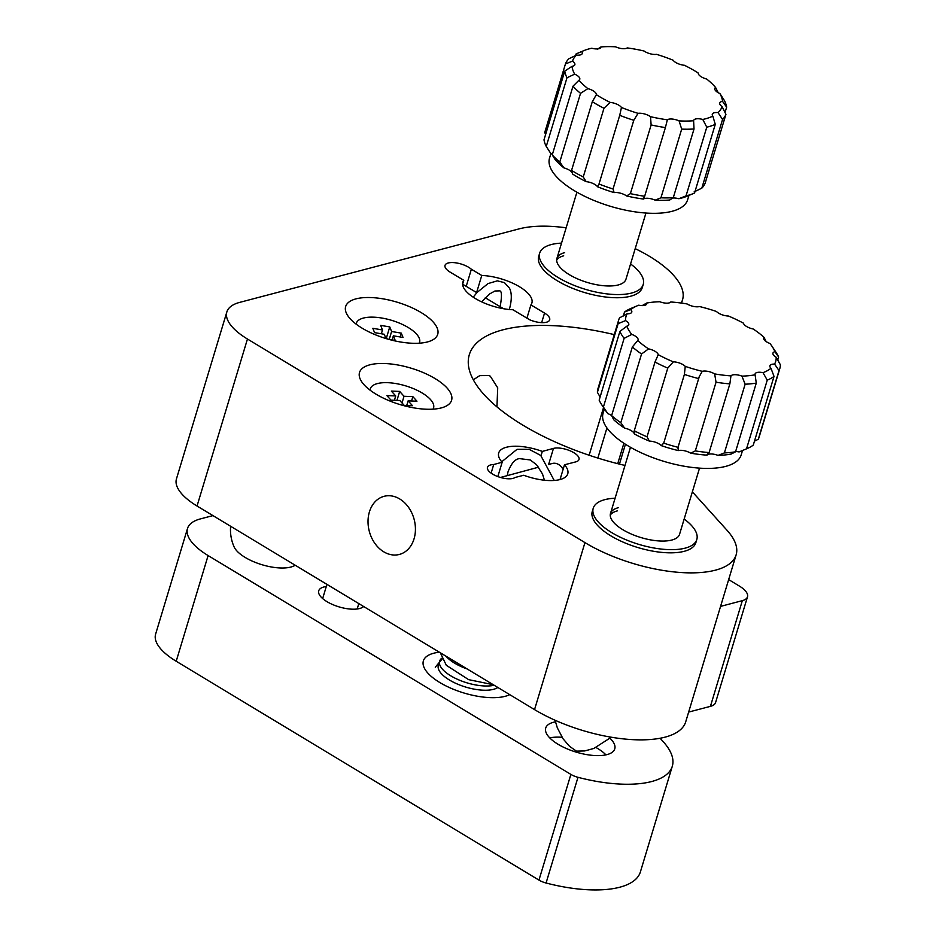 <?xml version="1.0" encoding="UTF-8"?>
<svg xmlns="http://www.w3.org/2000/svg" width="936" height="936" viewBox="0 0 936 936"><rect width="100%" height="100%" fill="white"/><g stroke="black" fill="none" stroke-linecap="round" stroke-linejoin="round"><path stroke-width="1.4" d="M563.706 255.82A36.059 14.262 16.8 0 0 556.674 260.032A36.059 14.262 16.8 0 1 563.706 255.82M564.654 252.65A36.059 14.262 16.8 0 0 556.92 258.383A36.059 14.262 16.8 0 0 577.746 278.963A36.059 14.262 16.8 0 0 618.228 284.965A36.059 14.262 16.8 0 0 625.962 279.221L645.945 213.045M561.53 243.114A54.089 21.399 16.8 0 0 551.269 244.565A54.089 21.399 16.8 0 0 539.663 253.165A54.089 21.399 16.8 0 0 570.89 284.041A54.089 21.399 16.8 0 0 631.625 293.038A54.089 21.399 16.8 0 0 643.231 284.439A54.089 21.399 16.8 0 0 630.572 263.964M539.663 253.165L538.703 256.335A54.089 21.399 16.8 0 0 569.93 287.212A54.089 21.399 16.8 0 0 630.665 296.209A54.089 21.399 16.8 0 0 642.272 287.609L643.231 284.439M617.28 510.904A36.059 14.262 16.8 0 0 610.249 515.128A36.059 14.262 16.8 0 1 617.28 510.904M618.24 507.733A36.059 14.262 16.8 0 0 610.494 513.466A36.059 14.262 16.8 0 0 631.32 534.046A36.059 14.262 16.8 0 0 671.802 540.049A36.059 14.262 16.8 0 0 679.548 534.316L699.531 468.129M615.104 498.198A54.089 21.399 16.8 0 0 604.843 499.648A54.089 21.399 16.8 0 0 593.237 508.26A54.089 21.399 16.8 0 0 624.464 539.124A54.089 21.399 16.8 0 0 685.199 548.133A54.089 21.399 16.8 0 0 696.805 539.522A54.089 21.399 16.8 0 0 684.157 519.047M593.237 508.26L592.277 511.43A54.089 21.399 16.8 0 0 623.505 542.295A54.089 21.399 16.8 0 0 684.239 551.304A54.089 21.399 16.8 0 0 695.846 542.693L696.805 539.522M496.934 406.867L497.718 387.843L490.288 376.202L489.037 375.547L479.723 375.628L473.323 379.817M383.748 551.807A30.057 23.201 -104.7 0 0 399.38 554.44A30.057 23.201 -104.7 0 0 415.432 529.39A30.057 23.201 -104.7 0 0 399.707 498.958A30.057 23.201 -104.7 0 0 384.088 496.314A30.057 23.201 -104.7 0 0 368.024 521.375A30.057 23.201 -104.7 0 0 383.748 551.807M530.911 304.902L544.541 313.069A15.023 5.944 -163.2 0 1 549.689 319.843A15.023 5.944 -163.2 0 1 529.507 319.691L512.905 309.746A36.059 14.262 -163.2 0 1 477.36 299.684A36.059 14.262 -163.2 0 1 462.829 282.181A36.059 14.262 -163.2 0 1 463.8 280.309L450.169 272.142A15.023 5.944 -163.2 0 1 445.021 265.379A15.023 5.944 -163.2 0 1 448.25 262.981A15.023 5.944 -163.2 0 1 471.37 269.24L481.771 275.465A36.059 14.262 -163.2 0 1 517.339 285.515A36.059 14.262 -163.2 0 1 531.882 303.03A36.059 14.262 -163.2 0 1 530.911 304.902L526.921 318.146M560.032 479.56L564.49 464.782A36.059 14.262 -163.2 0 1 567.754 473.827A36.059 14.262 -163.2 0 1 560.009 479.56A36.059 14.262 -163.2 0 1 523.739 475.254L515.081 477.477A15.023 5.944 -163.2 0 1 512.986 478.39A15.023 5.944 -163.2 0 1 496.115 475.897A15.023 5.944 -163.2 0 1 487.445 467.321A15.023 5.944 -163.2 0 1 490.663 464.935A15.023 5.944 -163.2 0 1 493.717 464.513L502.164 462.244A36.059 14.262 -163.2 0 1 498.701 452.977A36.059 14.262 -163.2 0 1 506.446 447.244A36.059 14.262 -163.2 0 1 542.33 451.409L541.031 455.715M537.872 466.198L537.486 467.474M476.599 292.558L481.771 275.465M369.837 364.829A48.087 19.024 -163.2 0 1 423.821 372.832A48.087 19.024 -163.2 0 1 451.585 400.28A48.087 19.024 -163.2 0 1 441.265 407.92A48.087 19.024 -163.2 0 1 387.282 399.918A48.087 19.024 -163.2 0 1 359.518 372.481A48.087 19.024 -163.2 0 1 369.837 364.829M355.984 298.865A48.087 19.024 -163.2 0 1 409.968 306.868A48.087 19.024 -163.2 0 1 437.72 334.304A48.087 19.024 -163.2 0 1 427.413 341.956A48.087 19.024 -163.2 0 1 373.429 333.953A48.087 19.024 -163.2 0 1 345.665 306.505A48.087 19.024 -163.2 0 1 355.984 298.865M614.273 334.62A156.265 61.811 16.8 0 0 502.843 329.846A156.265 61.811 16.8 0 0 469.31 354.697A156.265 61.811 16.8 0 0 624.991 465.449M692.266 492.184A12.016 4.75 -163.2 0 1 694.126 493.798L727.12 530.384A96.162 38.037 -163.2 0 1 736.129 554.861A96.162 38.037 -163.2 0 1 678.483 572.341A96.162 38.037 -163.2 0 1 584.953 542.611L247.455 339.019A60.103 23.774 -163.2 0 1 226.863 311.922A60.103 23.774 -163.2 0 1 239.756 302.363L519.059 228.887A96.162 38.037 -163.2 0 1 566.151 227.799M736.129 554.861L685.702 721.855A96.162 38.037 -163.2 0 1 628.056 739.335A96.162 38.037 -163.2 0 1 534.538 709.605L197.04 506.013A60.103 23.774 -163.2 0 1 176.448 478.916L226.863 311.922M635.205 248.637A96.162 38.037 -163.2 0 1 682.543 299.766A96.162 38.037 -163.2 0 1 681.127 303.042M542.33 451.409L553.468 448.402A15.023 5.944 -163.2 0 1 570.34 450.906A15.023 5.944 -163.2 0 1 579.01 459.482A15.023 5.944 -163.2 0 1 575.792 461.869L564.49 464.782M463.8 280.309L462.595 284.275M497.835 476.588L502.164 462.244M491.119 473.125L493.717 464.513M466.21 286.334L471.37 269.24M433.696 653.234A48.087 19.024 16.8 0 0 423.376 660.886A48.087 19.024 16.8 0 0 451.14 688.323A48.087 19.024 16.8 0 0 505.124 696.325A48.087 19.024 16.8 0 0 509.722 694.641A48.087 19.024 -163.2 0 1 434.69 679.138A48.087 19.024 -163.2 0 1 423.376 660.886A48.087 19.024 -163.2 0 1 439.393 652.216A48.087 19.024 16.8 0 0 433.696 653.234M555.434 721.855A36.059 14.262 16.8 0 0 553.457 722.288A36.059 14.262 16.8 0 0 545.723 728.021A36.059 14.262 16.8 0 0 566.537 748.601A36.059 14.262 16.8 0 0 607.031 754.603A36.059 14.262 16.8 0 0 614.765 748.87A36.059 14.262 16.8 0 0 610.085 738.352M295.203 565.227A42.073 42.073 0 0 1 295.086 565.297A33.661 13.315 -163.2 0 1 290.839 567.064A33.661 13.315 -163.2 0 1 258.102 563.449A33.661 13.315 -163.2 0 1 234.105 546.893A42.073 42.073 0 0 1 230.619 526.266M363.624 606.505A24.043 9.512 -163.2 0 1 359.588 608.529A24.043 9.512 -163.2 0 1 332.596 604.527A24.043 9.512 -163.2 0 1 318.72 590.815A24.043 9.512 -163.2 0 1 323.868 586.989A24.043 9.512 -163.2 0 1 326.29 586.533M660.126 738.247L663.296 741.768A96.162 38.037 -163.2 0 1 672.305 766.245L640.388 871.931A96.162 38.037 -163.2 0 1 546.074 883.011A12.016 4.75 -163.2 0 1 538.96 880.097L176.202 661.249A60.103 23.774 -163.2 0 1 155.61 634.163L187.516 528.477A60.103 23.774 -163.2 0 1 200.409 518.907L212.952 515.607M672.305 766.245A96.162 38.037 -163.2 0 1 577.98 777.313A12.016 4.75 -163.2 0 1 570.878 774.4L208.108 555.563A60.103 23.774 -163.2 0 1 187.516 528.477M728.653 579.595L739.253 585.995A24.043 9.512 -163.2 0 1 747.49 596.829L715.584 702.527A24.043 9.512 -163.2 0 1 710.424 706.352L688.662 712.074M747.49 596.829A24.043 9.512 -163.2 0 1 742.33 600.655L720.568 606.388M605.955 754.861A36.059 14.262 16.8 0 0 596.033 747.536M562.056 737.287A36.059 14.262 16.8 0 0 549.736 737.884M658.242 354.662A78.133 30.911 16.8 0 0 673.312 361.846L667.766 368.117A84.146 33.286 -163.2 0 1 655.001 362.033L658.242 354.662A9.021 3.568 16.8 0 0 648.578 348.882L641.558 353.983L620.814 422.686L624.64 428.15A9.021 3.568 -163.2 0 1 634.304 433.93L634.269 430.735A84.146 33.286 16.8 0 0 647.022 436.82L649.373 441.113A9.021 3.568 -163.2 0 1 661.319 445.641A78.133 30.911 16.8 0 0 678.308 450.59A9.021 3.568 -163.2 0 1 690.709 453.176A78.133 30.911 16.8 0 0 707.019 455.142A9.021 3.568 -163.2 0 1 718.006 455.387A78.133 30.911 16.8 0 0 731.156 454.065L735.544 451.795A84.146 33.286 16.8 0 1 724.394 452.907L745.138 384.205L741.932 376.12A78.133 30.911 16.8 0 0 755.095 374.798L756.276 383.093L735.544 451.795M649.373 441.113A78.133 30.911 16.8 0 1 634.304 433.93L634.772 432.596M624.64 428.15A78.133 30.911 16.8 0 1 613.782 419.819L611.617 415.631A84.146 33.286 16.8 0 0 620.814 422.686M667.766 368.117L647.022 436.82M634.269 430.735L655.001 362.033M641.558 353.983A84.146 33.286 -163.2 0 1 632.362 346.94L637.72 340.552A78.133 30.911 16.8 0 0 648.578 348.882M611.617 415.631L632.362 346.94M735.626 451.515A9.021 3.568 -163.2 0 1 739.042 451.936A78.133 30.911 16.8 0 0 740.587 451.327L747.08 448.59A84.146 33.286 16.8 0 0 753.281 445.091L774.025 376.389A84.146 33.286 -163.2 0 1 767.251 380.121L762.98 372.668A78.133 30.911 16.8 0 0 770.971 368.257L774.025 376.389M637.72 340.552A9.021 3.568 16.8 0 0 637.755 340.517A9.021 3.568 16.8 0 0 638.059 339.967A9.021 3.568 16.8 0 0 631.8 334.398L624.125 338.364A84.146 33.286 -163.2 0 1 619.901 331.426L599.157 400.128A84.146 33.286 16.8 0 0 601.684 404.691L605.58 410.565A78.133 30.911 16.8 0 0 607.873 413.665A9.021 3.568 -163.2 0 1 611.641 415.549M624.125 338.364L603.392 407.066L607.873 413.665M619.901 331.426L626.804 326.196A9.021 3.568 16.8 0 0 628.477 325.307A9.021 3.568 16.8 0 0 628.781 324.757A9.021 3.568 16.8 0 0 625.54 320.603L618.146 323.634L597.402 392.336L600.105 396.958M618.146 323.634A84.146 33.286 -163.2 0 1 618.719 319.901A84.146 33.286 -163.2 0 1 619.515 317.866L627.167 313.782A9.021 3.568 16.8 0 0 631.484 312.647A9.021 3.568 16.8 0 0 631.788 312.097A9.021 3.568 16.8 0 0 630.747 309.605L624.511 312.039L623.317 315.994M630.747 309.605A78.133 30.911 16.8 0 1 637.205 305.815A78.133 30.911 16.8 0 1 638.75 305.195A9.021 3.568 16.8 0 0 646.331 304.481A9.021 3.568 16.8 0 0 646.636 303.931A9.021 3.568 16.8 0 0 646.636 303.065L642.166 305.616M646.636 303.065A78.133 30.911 16.8 0 1 659.786 301.743A9.021 3.568 16.8 0 0 670.738 302.035A9.021 3.568 16.8 0 0 670.773 301.989A78.133 30.911 16.8 0 1 687.082 303.954A9.021 3.568 16.8 0 0 699.496 306.54A78.133 30.911 16.8 0 1 716.473 311.489A9.021 3.568 16.8 0 0 728.419 316.017A78.133 30.911 16.8 0 1 743.488 323.201A9.021 3.568 16.8 0 0 753.152 328.981A78.133 30.911 16.8 0 1 764.01 337.311A9.021 3.568 16.8 0 0 763.671 337.896A9.021 3.568 16.8 0 0 769.918 343.465A78.133 30.911 16.8 0 1 772.212 346.577L776.108 352.439A84.146 33.286 -163.2 0 1 778.635 357.014L774.926 351.667A78.133 30.911 16.8 0 0 772.212 346.577M604.422 408.821L603.1 413.209A72.119 28.525 16.8 0 0 657.973 459.471A72.119 28.525 16.8 0 0 738.75 459.284A72.119 28.525 16.8 0 0 741.195 454.896L742.517 450.508M754.475 441.149L758.277 439.276A84.146 33.286 16.8 0 0 759.084 437.241L779.817 368.538A84.146 33.286 -163.2 0 1 779.021 370.574L774.563 364.081A78.133 30.911 16.8 0 0 776.178 357.26L780.39 364.794A84.146 33.286 -163.2 0 1 779.817 368.538M739.042 451.936L746.518 448.824A84.146 33.286 16.8 0 0 747.08 448.59M718.006 455.387L724.394 452.907M690.709 453.176L695.308 450.906A84.146 33.286 16.8 0 0 709.114 452.568L707.066 454.615M661.319 445.641L663.647 443.114A84.146 33.286 16.8 0 0 678.027 447.314L677.687 448.028M698.771 378.612A84.146 33.286 -163.2 0 1 684.392 374.423L685.257 366.374A78.133 30.911 16.8 0 0 702.234 371.323L699.227 376.693L678.027 447.314L678.308 450.59M663.554 443.676L684.392 374.423M601.684 404.691A84.146 33.286 16.8 0 0 603.392 407.066M618.719 319.901L597.975 388.592A84.146 33.286 16.8 0 0 597.402 392.336M766.151 341.581L764.01 337.311M777.687 360.173L778.635 357.014M758.277 439.276L779.021 370.574M746.518 448.824L767.251 380.121M756.276 383.093A84.146 33.286 -163.2 0 1 745.138 384.205M729.858 383.877A84.146 33.286 -163.2 0 1 716.04 382.204L714.648 373.909A78.133 30.911 16.8 0 0 730.957 375.874L729.858 383.877L709.114 452.568M695.308 450.906L716.04 382.204M624.511 312.039A84.146 33.286 -163.2 0 1 630.712 308.541L637.205 305.815M626.804 326.196A78.133 30.911 16.8 0 0 631.8 334.398M627.167 313.782A78.133 30.911 16.8 0 0 625.54 320.603M685.257 366.374A9.021 3.568 16.8 0 0 673.312 361.846M714.648 373.909A9.021 3.568 16.8 0 0 702.234 371.323M741.932 376.12A9.021 3.568 16.8 0 0 730.957 375.874M762.98 372.668A9.021 3.568 16.8 0 0 755.095 373.932A9.021 3.568 16.8 0 0 755.095 374.798M774.563 364.081A9.021 3.568 16.8 0 0 769.93 365.765A9.021 3.568 16.8 0 0 770.971 368.257M774.926 351.667A9.021 3.568 16.8 0 0 772.949 353.106A9.021 3.568 16.8 0 0 776.178 357.26M672.411 198.104A9.021 3.568 -163.2 0 1 678.846 198.724L686.029 195.881A84.146 33.286 16.8 0 0 693.506 193.495A84.146 33.286 16.8 0 0 694.535 193.05L715.279 124.348A84.146 33.286 -163.2 0 1 706.774 127.179L702.784 119.457A9.021 3.568 16.8 0 0 693.67 120.416A9.021 3.568 16.8 0 0 693.611 120.756L694.021 128.992L673.277 197.695L669.685 200.023A78.133 30.911 16.8 0 1 655.13 200.152L660.945 197.8A84.146 33.286 16.8 0 0 673.277 197.695M678.846 198.724A78.133 30.911 16.8 0 0 687.012 196.232L693.506 193.495M686.029 195.881L706.774 127.179M694.021 128.992A84.146 33.286 -163.2 0 1 681.689 129.109L679.068 120.884A78.133 30.911 16.8 0 0 693.611 120.756M660.945 197.8L681.689 129.109M702.784 119.457A78.133 30.911 16.8 0 0 712.822 116.111L715.279 124.348M679.068 120.884A9.021 3.568 16.8 0 0 678.951 120.838A9.021 3.568 16.8 0 0 667.356 119.785L665.402 127.565A84.146 33.286 -163.2 0 1 651.128 124.933L650.508 116.684A9.021 3.568 16.8 0 0 647.677 115.081A9.021 3.568 16.8 0 0 638.048 113.338L633.789 120.288A84.146 33.286 -163.2 0 1 619.737 115.315L621.457 107.476A9.021 3.568 16.8 0 0 616.906 104.2A9.021 3.568 16.8 0 0 610.143 102.398L603.977 108.26A84.146 33.286 -163.2 0 1 592.301 101.708L596.349 94.665A9.021 3.568 16.8 0 0 591.318 89.844A9.021 3.568 16.8 0 0 587.89 88.639L580.531 93.331L559.786 162.033A84.146 33.286 16.8 0 1 552.252 154.896L555.06 159.483A78.133 30.911 16.8 0 0 563.952 167.907A9.021 3.568 -163.2 0 1 567.38 169.112A9.021 3.568 -163.2 0 1 572.411 173.932A78.133 30.911 16.8 0 0 586.205 181.666A9.021 3.568 -163.2 0 1 592.979 183.468A9.021 3.568 -163.2 0 1 597.531 186.744A78.133 30.911 16.8 0 0 614.11 192.605A9.021 3.568 -163.2 0 1 623.75 194.349A9.021 3.568 -163.2 0 1 626.582 195.952A78.133 30.911 16.8 0 0 643.43 199.052A9.021 3.568 -163.2 0 1 655.013 200.105A9.021 3.568 -163.2 0 1 655.13 200.152M580.531 93.331A84.146 33.286 -163.2 0 1 572.996 86.194L578.986 80.215A9.021 3.568 16.8 0 0 579.782 79.256A9.021 3.568 16.8 0 0 574.798 74.201A9.021 3.568 16.8 0 0 574.681 74.155L566.994 77.758L546.25 146.449L550.742 153.422A9.021 3.568 -163.2 0 1 550.871 153.469A9.021 3.568 -163.2 0 1 552.439 154.264M665.402 127.565L644.658 196.267L643.43 199.052L643.36 197.905M633.871 119.995L613.01 189.095M597.531 186.744L599.005 184.018A84.146 33.286 16.8 0 0 613.045 188.99L614.11 192.605M603.977 108.26L583.245 176.962L586.205 181.666M559.786 162.033L563.952 167.907M550.918 153.492L549.526 158.114A72.119 28.525 16.8 0 0 589.399 198.502A72.119 28.525 16.8 0 0 687.609 199.813L688.943 195.425M694.126 191.868L701.813 188.171A84.146 33.286 16.8 0 0 705.194 183.046L725.938 114.344A84.146 33.286 -163.2 0 1 722.557 119.469L718.052 112.601A78.133 30.911 16.8 0 0 722.054 106.552L725.938 114.344M626.582 195.952L630.384 193.635A84.146 33.286 16.8 0 0 644.658 196.267M572.493 173.757L571.557 170.41A84.146 33.286 16.8 0 0 583.245 176.962M566.994 77.758A84.146 33.286 -163.2 0 1 564.747 71.113L544.003 139.815A84.146 33.286 16.8 0 0 546.25 146.449M565.449 63.917A84.146 33.286 -163.2 0 1 568.831 58.781L576.517 55.084A78.133 30.911 16.8 0 0 572.528 61.132L565.449 63.917L544.705 132.608L545.676 134.293M718.204 92.687L715.584 87.469A78.133 30.911 16.8 0 0 706.692 79.045A9.021 3.568 16.8 0 1 698.221 73.02A78.133 30.911 16.8 0 0 684.438 65.286A9.021 3.568 16.8 0 1 673.113 60.22A78.133 30.911 16.8 0 0 656.534 54.346A9.021 3.568 16.8 0 1 644.062 51.012A78.133 30.911 16.8 0 0 627.214 47.912A9.021 3.568 16.8 0 1 615.514 46.8A78.133 30.911 16.8 0 0 600.959 46.929L597.367 49.269M724.382 100.503A84.146 33.286 -163.2 0 1 726.64 107.137L722.545 101.369A78.133 30.911 16.8 0 0 719.889 93.53L724.382 100.503M724.967 112.659L726.64 107.137M701.813 188.171L722.557 119.469M630.384 193.635L651.128 124.933M599.005 184.018L619.737 115.315M571.557 170.41L592.301 101.708M552.252 154.896L572.996 86.194M650.508 116.684A78.133 30.911 16.8 0 0 667.356 119.785M621.457 107.476A78.133 30.911 16.8 0 0 638.048 113.338M596.173 95.296L596.349 94.665A78.133 30.911 16.8 0 0 610.143 102.398M578.986 80.215A78.133 30.911 16.8 0 0 587.89 88.639M564.747 71.113L572.025 66.316A78.133 30.911 16.8 0 0 574.681 74.155M600.959 46.929A9.021 3.568 16.8 0 1 600.9 47.268A9.021 3.568 16.8 0 1 591.786 48.227A78.133 30.911 16.8 0 0 583.631 50.719A78.133 30.911 16.8 0 0 581.747 51.585L576.108 53.902L575.605 55.563M576.108 53.902A84.146 33.286 -163.2 0 1 577.138 53.457L583.631 50.719M576.517 55.084A9.021 3.568 16.8 0 0 582.274 53.481A9.021 3.568 16.8 0 0 581.747 51.585M572.025 66.316A9.021 3.568 16.8 0 0 574.856 64.713A9.021 3.568 16.8 0 0 572.528 61.132M718.052 112.601A9.021 3.568 16.8 0 0 712.296 114.204A9.021 3.568 16.8 0 0 712.822 116.111M722.545 101.369A9.021 3.568 16.8 0 0 719.714 102.972A9.021 3.568 16.8 0 0 722.054 106.552M715.584 87.469A9.021 3.568 16.8 0 0 714.788 88.429A9.021 3.568 16.8 0 0 719.889 93.53M548.438 464.525L552.298 463.484A12.016 9.313 74.9 0 1 563.109 469.369M419.281 343.184A33.052 13.081 16.8 0 0 381.923 318.053A33.052 13.081 16.8 0 0 356.113 324.113M388.253 339.218L395.203 340.4L393.354 335.813L403.03 337.451L401.287 333.134L391.611 331.496L389.75 326.921L380.648 325.377L382.496 329.952L372.832 328.314L374.575 332.631L384.251 334.269L385.983 338.551M392.125 339.873L393.354 335.813M381.35 333.778L382.496 329.952M387.13 338.89L386.568 337.486L385.48 337.299M386.568 337.486L389.75 326.921M389.224 339.382L391.611 331.496M400.128 336.96L401.287 333.134M433.029 409.161A33.052 13.081 16.8 0 0 430.501 399.567A33.052 13.081 16.8 0 0 394.957 383.409A33.052 13.081 16.8 0 0 370.059 390.16M404.176 405.358L412.483 405.709L408.131 400.854L416.965 401.216L412.87 396.642L404.024 396.279L399.672 391.423L391.353 391.084L395.717 395.94L386.884 395.577L390.979 400.14L399.812 400.503L404.176 405.358M394.407 400.28L395.717 395.94M396.969 400.386L399.672 391.423M402.012 402.96L404.024 396.279M411.547 400.994L412.87 396.642M406.739 405.464L408.131 400.854M494.161 685.257A32.456 12.835 -163.2 0 1 447.256 673.499A32.456 12.835 -163.2 0 1 439.616 661.179A32.456 12.835 -163.2 0 1 441.64 658.3M467.181 668.983A32.456 12.835 -163.2 0 1 451.082 660.816A32.456 12.835 -163.2 0 1 446.004 656.194M497.847 687.48A32.456 12.835 -163.2 0 1 445.981 677.722A32.456 12.835 -163.2 0 1 438.34 665.402L439.616 661.179M534.538 709.605L584.953 542.611M589.142 455.235L603.556 407.511M597.847 458.055L606.938 427.951M617.725 463.671L623.891 443.243M619.445 464.104L625.435 444.249M197.04 506.013L247.455 339.019M548.613 464.478L553.468 448.402M541.651 322.639L544.541 313.069M577.98 777.313L546.074 883.011M570.878 774.4L538.96 880.097M742.33 600.655L710.424 706.352M208.108 555.563L176.202 661.249M681.548 303.1L682.543 299.766M555.048 720.24L557.341 727.869L563.039 738.773L569.533 746.32L576.412 751.128L584.731 750.941L593.845 748.449L611.302 737.217M610.494 513.466L630.478 447.279M556.92 258.383L576.904 192.196M538.621 467.169L500.467 477.465M462.63 284.193L476.845 292.711M485.281 297.765L503.568 308.728M322.651 598.572L326.933 584.368M357.178 608.997L358.804 603.591M544.424 480.215L542.494 473.967L536.562 464.724L530.209 459.939L519.515 458.628C515.081 459.003 511.231 463.449 507.979 471.955L507.3 475.617M554.229 480.46L540.715 455.434L529.179 449.339L517.011 449.339L501.743 461.776M435.275 667.216L442.026 659.155M493.26 684.707L468.62 679.641L446.32 665.297L440.341 652.79M509.324 309.5L509.371 309.313C513.103 295.881 510.424 289.809 509.359 288.031L504.445 282.625L497.32 280.847L488.054 283.573L477.126 292.395L473.195 297.18M481.689 301.883L489.762 293.857L494.933 291.002L499.508 290.874C501.825 290.698 502.047 295.905 500.187 306.481L500.128 306.669"/></g></svg>
